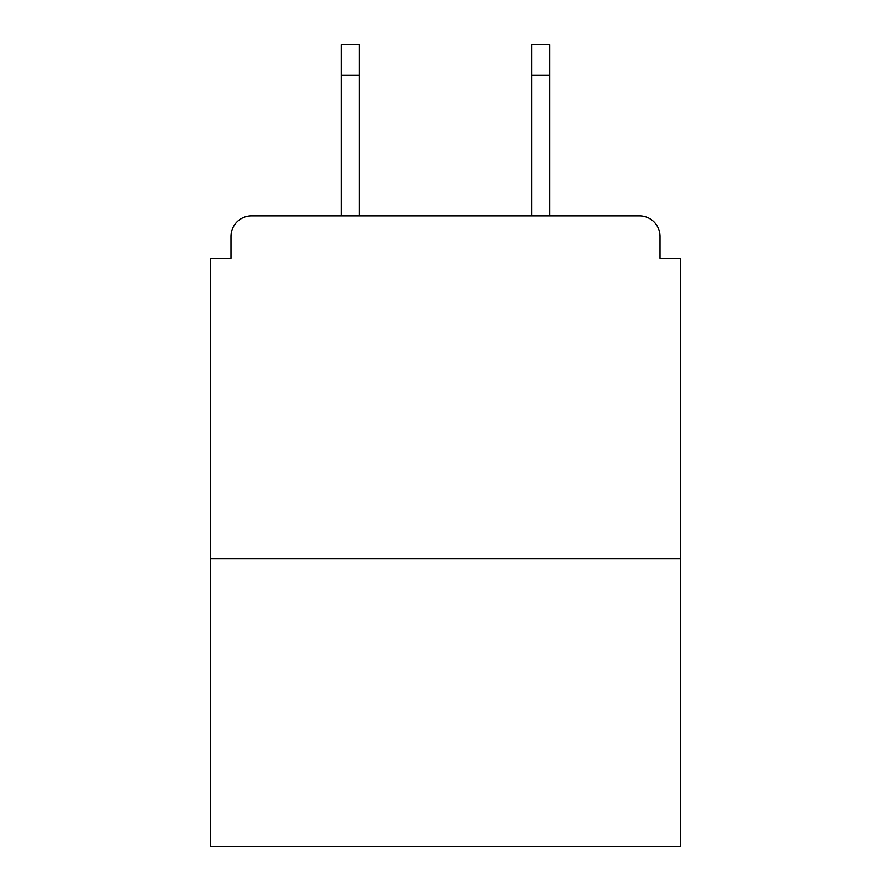 <?xml version="1.0" encoding="UTF-8"?>
<svg xmlns="http://www.w3.org/2000/svg" width="891" height="891" viewBox="0 0 891 891"><rect width="100%" height="100%" fill="white"/><g stroke="black" fill="none" stroke-linecap="round" stroke-linejoin="round"><path stroke-width="1.34" d="M660.031 258.39L660.031 236.46L660.031 258.39L680.59 258.39L680.59 846.45L210.41 846.45L210.41 258.39L230.969 258.39L230.969 236.46L230.969 258.39M680.59 558.59L210.41 558.59M660.031 236.46A20.56 20.56 0 0 0 639.46 215.9L251.54 215.9A20.56 20.56 0 0 0 230.969 236.46M549.68 215.9L639.46 215.9L549.68 215.9L639.46 215.9L549.68 215.9L549.68 75.39L531.86 75.39L531.86 44.55L549.68 44.55L549.68 75.39M341.32 215.9L251.54 215.9L341.32 215.9L251.54 215.9L341.32 215.9L341.32 44.55L359.14 44.55L359.14 215.9M531.86 215.9L531.86 75.39M359.14 75.39L341.32 75.39"/></g></svg>
